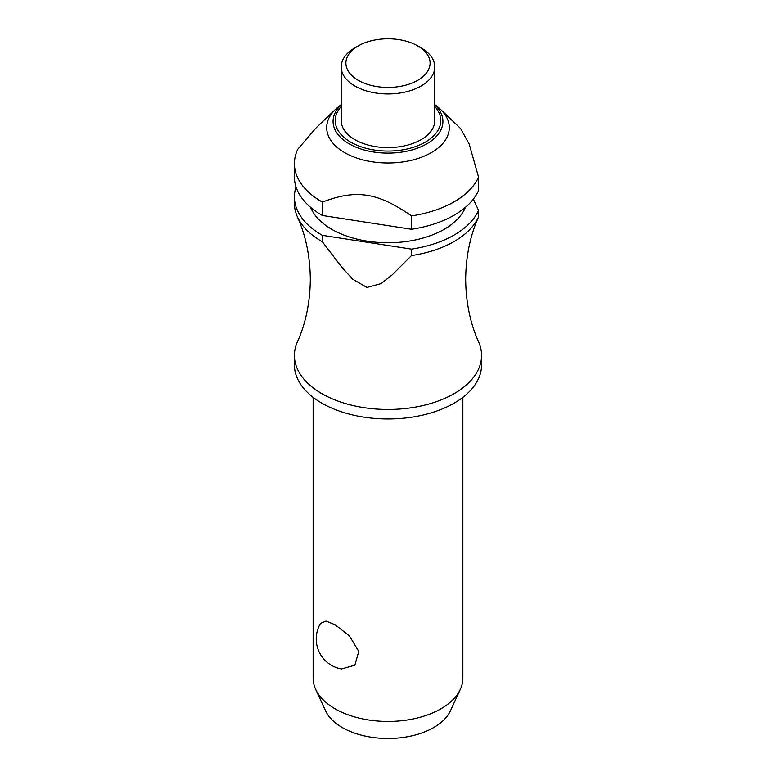 <?xml version="1.0" encoding="UTF-8"?>
<svg xmlns="http://www.w3.org/2000/svg" width="776" height="776" viewBox="0 0 776 776"><rect width="100%" height="100%" fill="white"/><g stroke="black" fill="none" stroke-linecap="round" stroke-linejoin="round"><path stroke-width="1.16" d="M478.404 217.27L478.462 217.135C470.198 235.652 465.94 256.39 465.678 279.36C465.949 302.504 470.266 323.388 478.647 341.983A93.586 54.029 180 0 1 481.586 355.427A93.586 54.029 180 0 1 423.812 405.344A93.586 54.029 180 0 1 321.827 393.636A93.586 54.029 180 0 1 294.414 355.427A93.586 54.029 180 0 1 297.353 341.983C305.734 323.388 310.051 302.504 310.322 279.36C310.051 256.206 305.734 235.332 297.353 216.727A93.586 54.029 0 0 0 321.827 241.491A93.586 54.029 0 0 0 322.36 241.792L322.36 235.341L411.493 249.135L411.493 255.585L392.171 274.888L381.21 283.579L366.932 287.45L352.644 279.156L341.683 267.08L322.36 241.792M313.135 397.351L313.135 678.224A74.865 43.223 0 0 0 315.657 689.34A74.865 43.223 0 0 0 335.057 708.789A74.865 43.223 0 0 0 407.429 719.963A74.865 43.223 0 0 0 460.343 689.34A74.865 43.223 0 0 0 462.865 678.224L462.865 397.351M320.498 623.429L325.949 621.081L335.057 624.728L349.423 635.864L358.784 651.471L354.836 665.226L341.488 668.951A30.419 30.419 0 0 1 320.498 623.429M481.586 355.427L481.586 364.933A93.586 54.029 180 0 1 423.812 414.85A93.586 54.029 180 0 1 321.827 403.142A93.586 54.029 180 0 1 294.414 364.933L294.414 355.427M465.454 207.289A79.55 45.929 180 0 1 409.825 240.996A79.55 45.929 180 0 1 331.75 229.308A79.55 45.929 180 0 1 310.545 207.289M434.793 104.605L437.412 106.661A61.294 35.386 180 0 1 440.438 109.27A61.294 35.386 180 0 1 425.82 155.452A61.294 35.386 180 0 1 344.66 152.629A61.294 35.386 180 0 1 335.562 109.27A61.294 35.386 180 0 1 338.588 106.661L341.207 104.605M335.562 109.27L316.278 127.662L297.8 149.196A93.586 54.029 180 0 0 294.414 163.59L294.414 176.967A93.586 54.029 180 0 0 321.827 215.175A93.586 54.029 180 0 0 322.36 215.476L322.36 202.099C356.3 189.092 377.553 192.38 411.493 215.893L411.493 229.269L322.36 215.476M322.36 202.099A93.586 54.029 180 0 1 321.827 201.799A93.586 54.029 180 0 1 294.414 163.59M421.087 47.831L417.779 45.92L421.087 47.831A46.793 27.015 180 0 1 434.793 66.93A46.793 27.015 180 0 1 405.906 91.888A46.793 27.015 180 0 1 354.913 86.039A46.793 27.015 180 0 1 341.207 66.93A46.793 27.015 180 0 1 354.913 47.831L358.221 45.92A42.108 24.318 180 0 1 417.779 45.92L417.779 45.92A42.108 24.318 180 0 1 417.779 80.306A42.108 24.318 180 0 1 358.221 80.306A42.108 24.318 180 0 1 358.221 45.92M434.793 66.93L434.793 120.571A46.793 27.015 180 0 1 405.906 145.529A46.793 27.015 180 0 1 354.913 139.68A46.793 27.015 180 0 1 341.207 120.571L341.207 66.93M322.36 235.341A93.586 54.029 180 0 1 321.827 235.041A93.586 54.029 180 0 1 294.414 196.832A93.586 54.029 180 0 1 296.015 186.9M294.414 196.832L294.414 203.283A93.586 54.029 0 0 0 297.353 216.727M460.343 689.34L450.468 710.748A64.651 37.326 180 0 1 404.781 737.19A64.651 37.326 180 0 1 342.284 727.539A64.651 37.326 180 0 1 325.532 710.748L315.657 689.34M411.493 255.585A93.586 54.029 0 0 0 478.588 216.853L478.588 210.403L473.35 199.122M411.493 229.269A93.586 54.029 180 0 0 478.588 190.527L478.588 177.161L469.208 144.074L460.527 128.428L440.438 109.27M478.588 210.403A93.586 54.029 180 0 1 411.493 249.135M478.588 177.161A93.586 54.029 180 0 1 411.493 215.893M434.793 104.779A54.931 31.719 180 0 1 426.839 143.822A54.931 31.719 180 0 1 349.161 143.822A54.931 31.719 180 0 1 341.207 104.779M341.207 106.477A52.778 30.468 0 0 0 350.674 142.124A52.778 30.468 0 0 0 425.326 142.124A52.778 30.468 0 0 0 434.793 106.477"/></g></svg>

